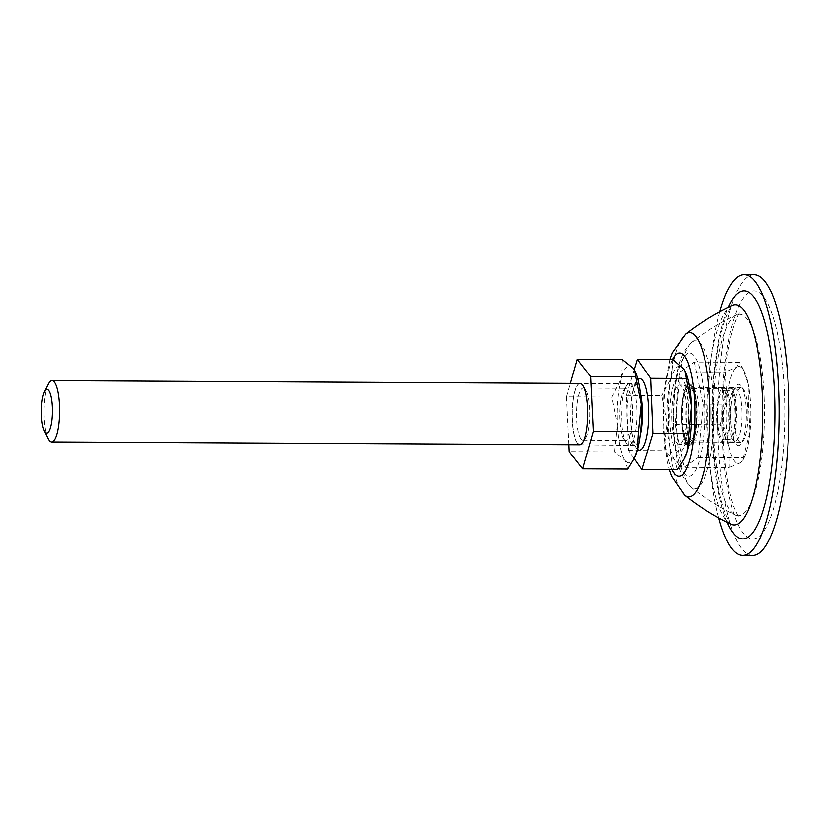 <?xml version="1.0" encoding="UTF-8"?>
<svg xmlns="http://www.w3.org/2000/svg" width="830" height="830" viewBox="0 0 830 830"><rect width="100%" height="100%" fill="white"/><g stroke="black" fill="none" stroke-linecap="round" stroke-linejoin="round"><path stroke-width="0.62" stroke-dasharray="4.15 3.11" d="M694.212 362.015L703.145 404.864L698.051 457.527L684.024 467.352L675.101 424.504L680.195 371.84L694.212 362.015L739.426 362.254L736.604 367.192L725.399 372.079L727.038 398.431L720.305 424.752L728.958 446.198A48.514 12.294 90.3 0 1 727.038 398.431A48.514 12.294 90.3 0 1 736.604 367.192A48.514 12.294 90.3 0 1 744.334 371.747A48.514 12.294 90.3 0 1 748.079 383.699L742.518 368.064L739.426 362.254M680.195 371.84L725.399 372.079M675.101 424.504L720.305 424.752M690.332 444.849A30.637 7.761 -89.7 0 0 696.868 412.012A30.637 7.761 -89.7 0 0 689.284 384.041A30.637 7.761 -89.7 0 0 687.914 384.518A30.637 7.761 -89.7 0 0 681.378 417.365A30.637 7.761 -89.7 0 0 688.962 445.326A30.637 7.761 -89.7 0 0 690.332 444.849M703.145 404.864L748.359 405.102L748.079 383.699A48.514 12.294 90.3 0 1 749.998 431.455A48.514 12.294 90.3 0 1 743.867 458.202A48.514 12.294 90.3 0 1 740.443 462.704A48.514 12.294 90.3 0 1 728.958 446.198L729.238 467.601L684.024 467.352M739.727 445.108A30.637 7.761 90.3 0 1 735.463 443.345A30.637 7.761 90.3 0 1 730.753 414.907A30.637 7.761 90.3 0 1 735.764 386.521A30.637 7.761 90.3 0 1 737.31 384.788A30.637 7.761 90.3 0 1 746.191 409.574A30.637 7.761 90.3 0 1 739.727 445.108M698.051 457.527L743.255 457.776L742.902 460.131L740.443 462.704L729.238 467.601M690.456 444.849A30.637 7.761 90.3 0 1 689.087 445.326A30.637 7.761 90.3 0 1 681.503 417.365A30.637 7.761 90.3 0 1 688.039 384.518A30.637 7.761 90.3 0 1 689.408 384.051A30.637 7.761 90.3 0 1 692.303 386.282A30.637 7.761 90.3 0 1 697.013 414.73A30.637 7.761 90.3 0 1 692.002 443.116A30.637 7.761 90.3 0 1 690.456 444.849M743.255 457.776L749.998 431.455L748.359 405.102M736.438 440.574A26.041 6.599 -89.7 0 0 741.989 412.655A26.041 6.599 -89.7 0 0 735.546 388.886A26.041 6.599 -89.7 0 0 734.374 389.291A26.041 6.599 -89.7 0 0 733.066 390.764A26.041 6.599 -89.7 0 0 728.802 414.896A26.041 6.599 -89.7 0 0 732.807 439.07A26.041 6.599 -89.7 0 0 735.266 440.969A26.041 6.599 -89.7 0 0 736.438 440.574M693.392 440.336A26.041 6.599 90.3 0 1 692.22 440.74A26.041 6.599 90.3 0 1 685.777 416.982A26.041 6.599 90.3 0 1 691.328 389.063A26.041 6.599 90.3 0 1 692.5 388.658A26.041 6.599 90.3 0 1 694.959 390.567A26.041 6.599 90.3 0 1 698.964 414.741A26.041 6.599 90.3 0 1 694.7 438.863A26.041 6.599 90.3 0 1 693.392 440.336M48.223 438.572A30.637 7.761 90.3 0 1 44.229 416.66A30.637 7.761 90.3 0 1 48.514 383.968M634.327 369.661L626.474 395.36L628.684 450.503L634.234 458.482M626.474 395.36L661.801 395.547L667.092 423.144L664.01 450.69L674.832 460.245L677.27 469.759M628.684 450.503L664.01 450.69M672.84 359.463L671.512 377.526L661.801 395.547M684.937 371.197A48.514 12.294 -89.7 0 0 683.65 369.018A48.514 12.294 -89.7 0 0 671.512 377.526A48.514 12.294 -89.7 0 0 667.092 423.144A48.514 12.294 -89.7 0 0 674.832 460.245A48.514 12.294 -89.7 0 0 684.594 457.89M716.861 419.658A27.317 6.92 -89.7 0 0 723.553 442.193A27.317 6.92 -89.7 0 0 730.545 410.082A27.317 6.92 -89.7 0 0 723.843 387.548A27.317 6.92 -89.7 0 0 716.861 419.658M717.566 419.171A24.516 6.215 -89.7 0 0 723.573 439.381A24.516 6.215 -89.7 0 0 729.84 410.57A24.516 6.215 -89.7 0 0 723.833 390.359A24.516 6.215 -89.7 0 0 717.566 419.171M735.764 410.601A24.516 6.215 -89.7 0 0 729.757 390.391A24.516 6.215 -89.7 0 0 723.49 419.202A24.516 6.215 -89.7 0 0 729.497 439.412A24.516 6.215 -89.7 0 0 735.764 410.601M722.785 419.69A27.317 6.92 -89.7 0 0 729.487 442.224A27.317 6.92 -89.7 0 0 736.469 410.113A27.317 6.92 -89.7 0 0 729.778 387.579A27.317 6.92 -89.7 0 0 722.785 419.69M734.145 419.752A27.317 6.92 90.3 0 1 741.138 387.641A27.317 6.92 90.3 0 1 747.83 410.165A27.317 6.92 90.3 0 1 740.848 442.276A27.317 6.92 90.3 0 1 734.145 419.752M671.823 419.824A29.621 7.501 -89.7 0 0 679.085 444.247A29.621 7.501 -89.7 0 0 686.659 409.439A29.621 7.501 -89.7 0 0 679.397 385.016A29.621 7.501 -89.7 0 0 671.823 419.824M719.828 311.81A140.426 35.586 -89.7 0 0 708.301 439.599A140.426 35.586 -89.7 0 0 718.728 517.879M681.71 419.876A29.621 7.501 90.3 0 1 689.284 385.068A29.621 7.501 90.3 0 1 696.536 409.491A29.621 7.501 90.3 0 1 688.962 444.299A29.621 7.501 90.3 0 1 681.71 419.876M754.086 274.595A140.426 35.586 -89.7 0 0 718.178 439.651A140.426 35.586 -89.7 0 0 752.592 555.457M622.427 359.566L621.255 378.356L611.7 397.103L617.24 424.514A48.514 12.294 90.3 0 1 621.255 378.356A48.514 12.294 90.3 0 1 633.332 368.209A48.514 12.294 90.3 0 1 635.126 371.166M568.851 444.683L566.496 396.865L611.7 397.103M566.496 396.865L570.345 383.408M640.47 393.088A30.637 7.761 -89.7 0 0 634.95 383.761L580.087 383.46A30.637 7.761 -89.7 0 0 572.275 409.304A30.637 7.761 -89.7 0 0 577.379 443.251M634.67 457.621A48.514 12.294 90.3 0 1 625.301 460.526A48.514 12.294 90.3 0 1 617.24 424.514L614.397 451.883L569.193 451.634M626.785 443.521A30.637 7.761 90.3 0 1 626.256 442.764A30.637 7.761 90.3 0 1 621.556 414.326A30.637 7.761 90.3 0 1 626.567 385.94A30.637 7.761 90.3 0 1 631.848 385.213A30.637 7.761 90.3 0 1 636.662 423.798A30.637 7.761 90.3 0 1 626.785 443.521M627.822 469.116L625.301 460.526L614.397 451.883M577.514 443.251A30.637 7.761 90.3 0 1 572.399 409.304A30.637 7.761 90.3 0 1 580.212 383.46A30.637 7.761 90.3 0 1 582.577 384.954A30.637 7.761 90.3 0 1 583.106 385.701A30.637 7.761 90.3 0 1 587.806 414.149A30.637 7.761 90.3 0 1 582.795 442.535A30.637 7.761 90.3 0 1 579.88 444.745A30.637 7.761 90.3 0 1 579.817 444.745M624.046 439.132A26.041 6.599 -89.7 0 0 626.069 440.388A26.041 6.599 -89.7 0 0 632.699 418.424A26.041 6.599 -89.7 0 0 628.362 389.571A26.041 6.599 -89.7 0 0 626.339 388.305A26.041 6.599 -89.7 0 0 623.859 390.183A26.041 6.599 -89.7 0 0 619.605 414.315A26.041 6.599 -89.7 0 0 623.61 438.489A26.041 6.599 -89.7 0 0 624.046 439.132M581 438.894A26.041 6.599 90.3 0 1 576.663 410.041A26.041 6.599 90.3 0 1 583.293 388.077A26.041 6.599 90.3 0 1 585.316 389.343A26.041 6.599 90.3 0 1 585.752 389.986A26.041 6.599 90.3 0 1 589.757 414.16A26.041 6.599 90.3 0 1 585.503 438.282A26.041 6.599 90.3 0 1 583.023 440.159A26.041 6.599 90.3 0 1 581 438.894M579.88 444.745L636.019 445.461L633.477 439.454C632.118 434.422 631.277 428.093 630.935 420.457C630.561 408.049 631.495 397.674 633.736 389.322L636.351 383.346L634.95 383.761A30.637 7.761 -89.7 0 0 627.117 419.773A30.637 7.761 -89.7 0 0 634.618 445.036A30.637 7.761 -89.7 0 0 640.241 435.76M637.658 449.372A35.742 9.057 90.3 0 1 630.779 420.686A35.742 9.057 90.3 0 1 638.021 379.445M688.641 408.049A37.537 9.514 -89.7 0 0 677.757 377.681A37.537 9.514 -89.7 0 0 669.841 421.215A37.537 9.514 -89.7 0 0 680.725 451.582A37.537 9.514 -89.7 0 0 688.641 408.049M695.965 409.896A27.317 6.92 90.3 0 1 688.973 442.006A27.317 6.92 90.3 0 1 682.281 419.472A27.317 6.92 90.3 0 1 689.263 387.361A27.317 6.92 90.3 0 1 695.965 409.896M684.657 495.199A82.118 20.812 90.3 0 1 668.596 429.089A82.118 20.812 90.3 0 1 685.518 334.127M732.039 305.689A109.996 27.878 -89.7 0 0 707.233 434.215A109.996 27.878 -89.7 0 0 730.867 524.124M672.539 359.463A61.659 15.625 -89.7 0 0 663.803 425.448A61.659 15.625 -89.7 0 0 671.947 469.728M727.236 522.34A123.95 31.416 90.3 0 1 712.431 436.715A123.95 31.416 90.3 0 1 728.377 307.442M704.566 403.868A61.659 15.625 90.3 0 1 691.556 475.393A61.659 15.625 90.3 0 1 673.68 425.5A61.659 15.625 90.3 0 1 686.68 353.974A61.659 15.625 90.3 0 1 704.566 403.868M784.371 393.285A123.95 31.416 -89.7 0 0 748.442 293A123.95 31.416 -89.7 0 0 722.308 436.767A123.95 31.416 -89.7 0 0 758.236 537.052A123.95 31.416 -89.7 0 0 784.371 393.285M713.582 401.751A73.932 18.737 -89.7 0 0 691.795 342.188A73.932 18.737 -89.7 0 0 676.564 427.678A73.932 18.737 -89.7 0 0 691.017 487.2A73.932 18.737 -89.7 0 0 713.582 401.751M764.077 397.29A100.7 25.523 90.3 0 1 735.287 514.922A100.7 25.523 90.3 0 1 713.644 432.606A100.7 25.523 90.3 0 1 736.355 314.954A100.7 25.523 90.3 0 1 764.077 397.29M744.334 371.747L742.518 368.064M732.807 439.07L735.463 443.345M733.066 390.764L735.764 386.521M743.867 458.202L742.902 460.131M694.959 390.567L692.303 386.282M694.7 438.863L692.002 443.116M692.5 388.658L735.546 388.886M692.22 440.74L735.266 440.969M723.843 387.548L689.263 387.361C685.175 386.24 683.474 385.525 684.148 385.224C685.59 386.085 686.981 393.845 688.319 408.516C689.222 432.191 684.107 444.859 683.837 444.092C683.173 443.78 684.885 443.085 688.973 442.006L723.553 442.193M729.757 390.391L723.833 390.359M729.497 439.412L723.573 439.381M741.138 387.641L729.778 387.579M740.848 442.276L729.487 442.224M669.903 359.442L664.021 390.474L662.994 426.599L667.123 461.221L669.322 469.718M731.386 524.425C730.774 522.962 730.608 526.023 725.067 512.691C718.541 494.939 714.495 469.375 712.918 436.02C711.59 393.545 714.755 357.689 722.401 328.441C727.402 310.213 732.755 304.755 732.558 305.399M689.284 385.068L679.397 385.016M688.962 444.299L679.085 444.247M691.795 342.188C679.231 354.13 678.037 367.265 674.78 386.23L673.192 426.195C673.763 440.087 675.361 452.288 677.996 462.808C679.365 471.492 683.702 479.626 691.017 487.2C704.68 498.062 719.434 507.306 735.287 514.922L738.576 517.194L733.803 506.798C728.149 490.136 724.59 466.408 723.117 435.605C721.872 396.221 724.611 362.575 731.323 334.677C736.293 315.69 740.132 312.07 739.665 312.713L736.355 314.954C720.419 322.393 705.562 331.471 691.795 342.188M623.61 438.489L626.256 442.764M623.859 390.183L626.567 385.94M585.752 389.986L583.106 385.701M585.503 438.282L582.795 442.535M583.023 440.159L626.069 440.388M583.293 388.077L626.339 388.305"/><path stroke-width="1.25" d="M52.415 407.437A21.798 5.52 -89.7 0 0 44.55 391.833A21.798 5.52 -89.7 0 0 41.5 415.083A21.798 5.52 -89.7 0 0 44.343 430.666A21.798 5.52 -89.7 0 0 50.153 428.778A21.798 5.52 -89.7 0 0 52.415 407.437M44.55 391.833L48.514 383.968A30.637 7.761 90.3 0 1 52.062 380.648A30.637 7.761 90.3 0 1 59.573 405.912A30.637 7.761 90.3 0 1 51.73 441.934A30.637 7.761 90.3 0 1 48.223 438.572L44.343 430.666M634.234 458.482L641.943 469.573L652.982 433.488L650.762 378.335L637.513 359.276L634.327 369.661M641.943 469.573L677.27 469.759L684.003 459.063L686.981 451.738L691.39 406.119L684.885 371.093L683.65 369.018L672.84 359.463L637.513 359.276M652.982 433.488L688.309 433.675M650.762 378.335L686.088 378.532M684.003 459.063L684.594 457.89A48.514 12.294 -89.7 0 0 686.981 451.738A48.514 12.294 -89.7 0 0 691.39 406.119A48.514 12.294 -89.7 0 0 685.051 371.435A48.514 12.294 -89.7 0 0 684.937 371.197M718.728 517.879A140.426 35.586 -89.7 0 0 742.715 555.405A140.426 35.586 -89.7 0 0 778.623 390.349A140.426 35.586 -89.7 0 0 744.209 274.543A140.426 35.586 -89.7 0 0 719.828 311.81M742.715 555.405L752.592 555.457A140.426 35.586 -89.7 0 0 788.5 390.401A140.426 35.586 -89.7 0 0 754.086 274.595L744.209 274.543M590.649 376.571L635.853 376.81L634.846 370.605L633.332 368.209L622.427 359.566L577.224 359.328L590.649 376.571L593.336 431.341L582.619 468.877L627.822 469.116L633.881 459.177L637.378 450.379A48.514 12.294 90.3 0 1 634.67 457.621L633.881 459.177M570.345 383.408L577.224 359.328M634.857 370.605L635.126 371.166A48.514 12.294 90.3 0 1 641.393 404.22L635.853 376.81M582.619 468.877L569.193 451.634L568.851 444.683M577.379 443.251A30.637 7.761 -89.7 0 0 579.755 444.745A30.637 7.761 -89.7 0 0 587.567 418.901A30.637 7.761 -89.7 0 0 582.452 384.954A30.637 7.761 -89.7 0 0 580.087 383.46L52.062 380.648M593.336 431.341L638.55 431.59L641.393 404.22A48.514 12.294 90.3 0 1 637.378 450.379L638.55 431.59M579.817 444.745A30.637 7.761 90.3 0 1 577.514 443.251M640.241 435.76A30.637 7.761 -89.7 0 0 642.462 409.024A30.637 7.761 -89.7 0 0 640.47 393.088M638.021 379.445A35.742 9.057 90.3 0 1 648.676 408.153A35.742 9.057 90.3 0 1 637.658 449.372M685.518 334.127A82.118 20.812 90.3 0 1 709.723 400.278A82.118 20.812 90.3 0 1 684.657 495.199C698.922 506.539 714.329 516.177 730.867 524.124A109.996 27.878 -89.7 0 0 762.314 395.64A109.996 27.878 -89.7 0 0 732.039 305.689C715.408 313.46 699.898 322.943 685.518 334.127L672.248 352.906L669.903 359.442M671.947 469.728A61.659 15.625 -89.7 0 0 688.34 464.063A61.659 15.625 -89.7 0 0 694.679 403.816A61.659 15.625 -89.7 0 0 672.539 359.463M728.377 307.442A123.95 31.416 90.3 0 1 774.494 393.233A123.95 31.416 90.3 0 1 760.996 516.426A123.95 31.416 90.3 0 1 727.236 522.34M51.73 441.934L579.755 444.745M684.657 495.199L671.595 476.275L669.322 469.718"/></g></svg>

